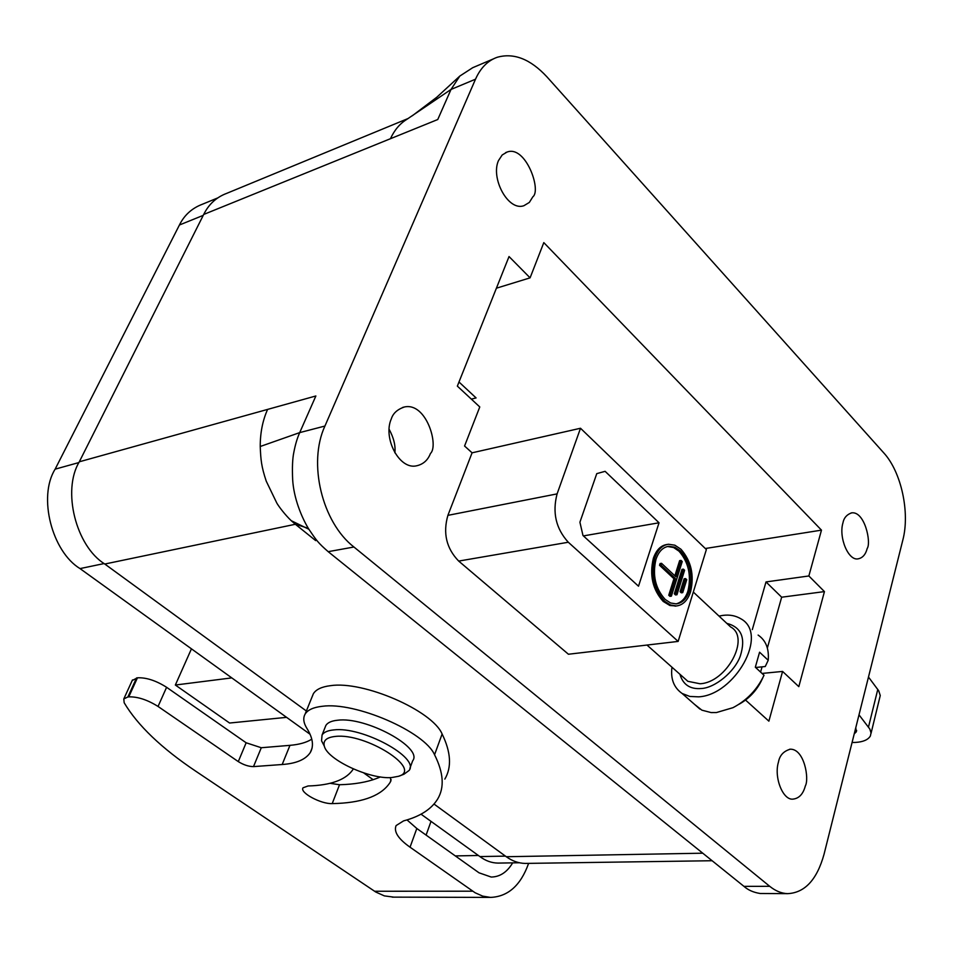 <?xml version="1.0" encoding="UTF-8"?>
<svg xmlns="http://www.w3.org/2000/svg" width="953" height="953" viewBox="0 0 953 953"><rect width="100%" height="100%" fill="white"/><g stroke="black" fill="none" stroke-linecap="round" stroke-linejoin="round"><path stroke-width="1.43" d="M726.77 623.345C741.434 627.169 745.949 638.045 740.326 655.974C734.823 671.734 714.917 688.042 701.086 688.531C690.043 689.376 682.991 684.623 679.93 674.283M330.024 783.306L339.53 784.736L345.165 784.498C359.281 783.664 371.015 781.138 380.378 776.921M353.349 768.952L353.349 768.94C346.94 778.899 333.371 784.51 312.62 785.772L308.057 785.975L303.042 787.786C299.337 792.527 320.97 804.201 332.216 803.605L337.862 803.415C364.463 802.104 381.879 795.1 390.111 782.413L390.873 781.031L390.396 777.6M867.194 548.487C871.447 542.519 864.705 511.106 851.696 512.857C846.776 514.56 843.846 517.932 842.928 522.959C838.533 537.385 848.373 561.222 858.236 558.815C862.679 557.898 865.658 554.455 867.194 548.487M805.333 785.927C809.359 779.101 804.463 748.939 790.335 749.189C783.604 751.107 779.649 755.407 778.458 762.09C773.717 777.314 783.009 800.782 793.218 799.09C799.162 798.34 803.2 793.944 805.333 785.927M394.852 452.794C395.709 445.754 393.768 437.856 389.038 429.1M430.446 453.497C439.011 445.813 426.432 401.975 404.37 406.991C397.401 409.373 393.053 413.316 391.338 418.82C382.606 437.927 399.39 470.377 416.854 465.743C423.358 464.206 427.885 460.12 430.446 453.497M532.858 196.794C541.673 190.266 525.591 144.916 507.056 152.063L502.183 154.982L498.467 160.628C490.473 178.211 508.128 211.459 523.888 205.717L529.332 202.429L532.858 196.794M824.023 854.341C816.983 879.69 804.856 892.794 787.643 893.652C781.472 893.426 775.492 890.972 769.714 886.314L353.932 547.01C322.066 522.363 307.724 463.098 324.925 426.051L475.511 79.194C480.526 67.949 487.733 60.658 497.121 57.311C513.798 52.546 530.392 59.05 546.891 76.8L883.729 452.842C901.24 471.783 910.127 512.511 902.836 540.029L824.023 854.341M493.249 58.955L472.724 67.687L459.834 76.049L451.019 89.439L437.761 119.518L203.704 214.449L79.302 461.8L315.872 395.971L299.718 432.602C297.253 438.035 295.287 444.634 293.822 452.401C292.5 458.607 292.118 467.732 292.666 479.788C293.786 498.145 301.386 516.74 308.272 528.26L308.891 529.272C316.229 540.137 318.016 542.841 328.428 551.87L743.971 886.373C748.129 890.09 753.537 892.461 760.22 893.497L787.643 893.652M702.802 853.197L506.269 856.723C512.297 861.059 518.599 863.287 525.151 863.418L526.723 863.394M667.231 544.449L667.064 544.473C660.81 545.39 656.236 550.024 653.341 558.375C649.362 575.314 652.638 589.657 663.181 601.414L669.876 605.5L676.225 605.989M664.622 601.212C654.092 589.454 650.804 575.088 654.782 558.148C657.665 549.786 662.24 545.152 668.494 544.246L674.867 545.199L680.978 549.262C691.187 560.936 694.403 575.064 690.627 591.634C687.744 600.33 683.027 605.107 676.475 605.953L670.459 604.988L664.622 601.212M855.782 727.675L856.282 731.856L854.233 733.87M852.065 742.506L855.639 742.411C863.18 741.934 868.088 739.79 870.387 735.99L871.018 732.917L869.827 729.033L859.01 714.833M871.03 733.405L880.25 695.547L878.737 690.818L868.481 677.035M676.154 603.892C681.883 602.26 685.838 597.876 688.018 590.741C691.473 575.29 688.471 562.103 679.012 551.191L673.592 547.522L667.553 546.498M689.448 590.538C692.986 575.052 689.972 561.865 680.442 550.965L674.748 547.177L668.815 546.295C662.966 547.141 658.69 551.465 655.998 559.28C652.293 575.088 655.354 588.477 665.182 599.461L670.626 602.987L676.249 603.892C682.372 603.094 686.768 598.651 689.448 590.538M671.972 667.219C670.471 678.905 673.866 687.661 682.145 693.486L689.853 696.452L698.62 696.846C734.644 695.082 769.274 634.353 740.957 618.842C735.609 615.626 729.557 614.482 722.791 615.412L719.003 616.079M694.618 704.434L701.885 710.164L711.152 712.582L716.394 712.558L732.964 707.686C746.854 700.407 757.206 689.603 764.02 675.26L755.324 667.219L759.577 652.209L768.213 660.286C769.19 648.731 765.819 640.333 758.123 635.079M755.622 667.493L765.259 666.516L768.213 660.286M444.837 779.101C451.853 767.201 450.948 752.167 442.121 734.013C432.388 710.569 363.427 680.537 330.465 685.672C321.709 686.756 316.003 689.448 313.346 693.76L312.25 696.488M312.084 748.069L310.321 752.489C314.002 745.996 312.882 737.991 306.949 728.473C303.471 722.862 302.863 718.062 305.115 714.095C307.736 709.89 313.418 707.293 322.197 706.304C355.183 701.551 424.597 731.654 434.556 754.752C443.562 772.657 444.598 787.416 437.665 799.019C431.387 809.24 420.023 816.53 403.595 820.878L396.103 825.572C393.577 831.635 398.223 838.843 410.04 847.193L475.13 892.77L482.683 896.118L490.485 897.404C507.949 896.702 520.612 885.48 528.486 863.74L528.605 863.37M323.96 745.449L321.554 740.791L322.054 735.037C323.806 732.214 327.689 730.51 333.693 729.927C362.009 726.15 419.832 757.552 409.111 770.453L403.905 774.265L398.854 776.171M409.885 768.356L412.673 760.804C423.454 747.748 365.821 716.311 337.517 720.242C331.513 720.861 327.641 722.6 325.866 725.447L322.054 735.037M391.79 777.541C370.026 779.578 327.32 759.803 324.306 746.116C322.9 740.624 326.557 737.396 335.265 736.443C365.845 732.643 423.346 769.416 398.557 776.29L391.79 777.541M738.718 704.422C748.45 699.085 755.896 691.413 761.078 681.419L762.9 677.631M472.08 452.818L447.898 515.359C442.8 533.144 446.397 548.392 458.691 561.079L568.429 654.235L678.143 641.417L706.376 549.547L580.508 428.254L472.08 452.818L464.564 446.016L479.776 406.955L457.345 386.12L509.033 256.548L530.082 277.847L543.806 242.61L821.474 530.142L808.859 575.969L824.44 591.599L798.817 686.648L782.58 671.424L762.043 673.437M745.556 700.062L768.88 721.159L782.58 671.424M678.143 641.417L568.31 542.245C555.944 528.712 552.204 512.583 557.1 493.88L580.508 428.254M496.406 288.199L530.082 277.847M705.303 548.511L821.474 530.142M458.989 381.998L476.095 397.925L471.354 399.128M752.322 629.599L766.009 581.926L808.859 575.969M766.009 581.926L781.663 597.209L824.44 591.599M781.663 597.209L767.356 648.016M762.066 666.838L760.589 672.091M638.51 586.202L659.035 522.78L605.119 471.33L596.769 473.629L579.912 522.22L582.986 535.526L638.51 586.202M267.614 409.397C262.659 420.44 260.205 432.817 260.229 446.504C260.788 459.87 261.313 466.327 266.232 481.146L276.787 503.005C278.526 506.198 285.34 515.204 291.308 520.743L295.37 524.269L308.272 528.26M315.693 540.625L295.37 524.269L104.794 564.033C75.918 546.224 61.909 490.497 79.302 461.8M328.201 551.668L353.932 547.01M506.269 856.723L434.032 804.058M306.378 710.998L104.794 564.033M203.704 214.449C208.755 204.24 216.426 197.2 226.754 193.34L408.241 118.458M390.444 138.709C394.423 130.108 399.807 123.711 406.621 119.494L451.019 89.439L475.511 79.194M583.415 535.908L659.035 522.78M191.446 648.838L175.352 685.028L231.793 677.893M175.352 685.028L229.59 723.029L286.567 717.347M505.435 856.116L479.907 856.58C485.613 860.845 491.665 863.013 498.062 863.084L519.409 862.763M104.139 563.557L80.028 568.596L310.047 734.251M363.701 772.895L373.159 779.709M421.023 814.172L479.907 856.58M78.932 462.55L55.131 469.162C37.763 496.823 52.022 551.656 80.028 568.596M203.251 215.354L179.426 225.003L55.131 469.162M217.677 197.95L202.429 204.228C191.982 208.171 184.322 215.092 179.426 225.003M681.538 591.527L685.564 578.566L684.135 578.781L680.108 591.73L681.288 592.826L682.729 592.623L681.538 591.527L680.108 591.73M675.772 593.636L683.42 569.144L681.991 569.358L674.331 593.838L675.522 594.946L676.964 594.743L675.772 593.636L674.331 593.838M671.389 596.149L670.197 595.041L675.379 578.507L660.965 565.058L661.525 563.318L660.084 563.545L659.536 565.272L673.938 578.721L668.756 595.244L669.947 596.34L671.389 596.149L682.229 561.543L681.05 560.424L679.62 560.638L674.867 575.791M682.729 592.623L686.744 579.674L685.564 578.566M676.964 594.743L684.599 570.251L683.42 569.144M661.525 563.318L675.915 576.779L681.05 560.424M670.197 595.041L668.756 595.244M675.379 578.507L673.938 578.721M660.965 565.058L659.536 565.272M311.774 739.183C306.461 742.518 299.182 744.567 289.962 745.341L261.289 747.736L246.148 742.78L166.596 687.292C156.03 680.597 146.321 677.428 137.458 677.797L132.229 680.49M512.666 862.87C507.079 872.186 499.92 876.915 491.2 877.046L479.014 872.805L416.818 828.491L407.002 819.914M261.289 747.736L253.498 766.605L282.183 764.509L289.962 745.341M310.321 752.489C305.639 759.541 296.252 763.544 282.183 764.509M393.827 897.142L384.369 895.891L375.756 892.02L195.83 771.251C161.498 748.212 137.613 725.376 124.176 702.754L123.795 698.93L127.869 696.977L136.577 677.917M137.458 677.797L128.762 696.869C137.625 696.595 147.393 699.788 158.043 706.447L166.596 687.292M253.498 766.605C248.662 766.569 243.587 764.902 238.286 761.602L158.043 706.447M128.762 696.869L127.869 696.977M684.004 677.893L687.852 681.312L700.002 683.754C726.722 682.61 750.773 637.581 730.665 626.979L693.308 592.051M332.216 803.605L339.53 784.736M877.784 689.412L868.493 727.02M434.556 754.752L442.121 734.013M557.1 493.88L447.898 515.359M458.691 561.079L568.31 542.245M324.925 426.051L299.718 432.602L260.229 446.504M743.971 886.361L769.714 886.314M416.818 828.491L410.04 847.193M455.32 855.913L478.382 855.484M246.148 742.78L238.286 761.602M374.565 891.246L472.724 891.198M431.018 821.379L426.098 835.102M851.696 512.857L851.077 512.964M790.335 749.189L789.692 749.225M404.37 406.991L402.559 407.467M507.056 152.063L505.662 152.587M646.98 645.05L683.956 677.845M712.153 860.726L525.151 863.418M856.282 731.856L856.64 730.427M682.169 693.51L699.895 709.068M324.306 746.116L321.554 740.791M291.308 520.731L308.879 529.26M459.751 76.133L436.772 97.254L412.315 115.766M675.034 606.144L676.475 605.953M667.636 546.486L668.78 546.295M313.346 693.76L305.115 714.095M132.479 679.93L123.795 698.93M392.255 897.13L490.485 897.404M390.111 782.413L391.135 779.673"/></g></svg>
